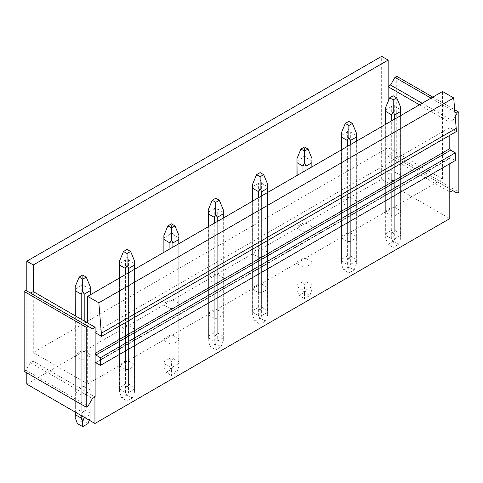 <?xml version="1.0" encoding="UTF-8"?>
<svg xmlns="http://www.w3.org/2000/svg" width="483" height="483" viewBox="0 0 483 483"><rect width="100%" height="100%" fill="white"/><g stroke="black" fill="none" stroke-linecap="round" stroke-linejoin="round"><path stroke-width="0.36" stroke-dasharray="2.42 1.81" d="M400.582 177.056L400.582 212.399A7.529 4.347 0 0 0 400.727 211.536A7.529 4.347 0 0 0 400.582 210.673L400.582 175.335L394.696 171.936A7.529 4.347 0 0 0 391.707 171.936L385.82 175.335A7.529 4.347 0 0 0 385.675 176.198A7.529 4.347 0 0 0 385.82 177.056L391.707 180.455A7.529 4.347 0 0 0 394.696 180.455L400.582 177.056A7.529 4.347 0 0 0 400.727 176.198A7.529 4.347 0 0 0 400.582 175.335M400.582 210.673L394.696 207.279L394.696 171.936M87.671 383.937L33.285 352.542L388.145 147.665L442.525 179.066L87.671 383.937L87.671 322.988M356.225 200.946L350.338 197.547A7.529 4.347 0 0 0 347.349 197.547L341.469 200.946A7.529 4.347 0 0 0 341.318 201.803A7.529 4.347 0 0 0 341.469 202.667L347.349 206.066A7.529 4.347 0 0 0 350.338 206.066L356.225 202.667A7.529 4.347 0 0 0 356.369 201.803A7.529 4.347 0 0 0 356.225 200.946L356.225 236.284A7.529 4.347 180 0 1 356.369 237.147A7.529 4.347 180 0 1 356.225 238.01L350.338 241.409A7.529 4.347 180 0 1 347.349 241.409L347.349 206.066M311.867 226.551L305.981 223.158A7.529 4.347 0 0 0 302.992 223.158L297.111 226.551A7.529 4.347 0 0 0 296.96 227.415A7.529 4.347 0 0 0 297.111 228.278L302.992 231.677A7.529 4.347 0 0 0 305.981 231.677L311.867 228.278A7.529 4.347 0 0 0 312.012 227.415A7.529 4.347 0 0 0 311.867 226.551L311.867 261.895A7.529 4.347 180 0 1 312.012 262.758A7.529 4.347 180 0 1 311.867 263.621L305.981 267.014A7.529 4.347 180 0 1 302.992 267.014L302.992 231.677M267.51 252.162L261.623 248.763A7.529 4.347 0 0 0 258.634 248.763L252.754 252.162A7.529 4.347 0 0 0 252.603 253.026A7.529 4.347 0 0 0 252.754 253.889L258.634 257.282A7.529 4.347 0 0 0 261.623 257.282L267.51 253.889A7.529 4.347 0 0 0 267.66 253.026A7.529 4.347 0 0 0 267.51 252.162L267.51 287.506A7.529 4.347 180 0 1 267.66 288.363A7.529 4.347 180 0 1 267.51 289.226L261.623 292.626A7.529 4.347 180 0 1 258.634 292.626L258.634 257.282M223.152 277.773L217.265 274.374A7.529 4.347 0 0 0 214.277 274.374L208.396 277.773A7.529 4.347 0 0 0 208.245 278.637A7.529 4.347 0 0 0 208.396 279.494L214.277 282.893A7.529 4.347 0 0 0 217.265 282.893L223.152 279.494A7.529 4.347 0 0 0 223.303 278.637A7.529 4.347 0 0 0 223.152 277.773L223.152 313.111A7.529 4.347 180 0 1 223.303 313.974A7.529 4.347 180 0 1 223.152 314.838L217.265 318.237A7.529 4.347 180 0 1 214.277 318.237L214.277 282.893M178.795 303.378L172.908 299.985A7.529 4.347 0 0 0 169.919 299.985L164.039 303.378A7.529 4.347 0 0 0 163.888 304.242A7.529 4.347 0 0 0 164.039 305.105L169.919 308.504A7.529 4.347 0 0 0 172.908 308.504L178.795 305.105A7.529 4.347 0 0 0 178.945 304.242A7.529 4.347 0 0 0 178.795 303.378L178.795 338.722A7.529 4.347 180 0 1 178.945 339.585A7.529 4.347 180 0 1 178.795 340.449L172.908 343.842A7.529 4.347 180 0 1 169.919 343.842L169.919 308.504M134.437 328.989L128.55 325.59A7.529 4.347 0 0 0 125.568 325.59L119.681 328.989A7.529 4.347 0 0 0 119.53 329.853A7.529 4.347 0 0 0 119.681 330.716L125.568 334.109A7.529 4.347 0 0 0 128.55 334.109L134.437 330.716A7.529 4.347 0 0 0 134.588 329.853A7.529 4.347 0 0 0 134.437 328.989L134.437 364.333A7.529 4.347 180 0 1 134.588 365.196A7.529 4.347 180 0 1 134.437 366.054L128.55 369.453A7.529 4.347 180 0 1 125.568 369.453L125.568 334.109M90.079 354.6L84.193 351.201A7.529 4.347 0 0 0 81.21 351.201L75.324 354.6A7.529 4.347 0 0 0 75.173 355.464A7.529 4.347 0 0 0 75.324 356.321L81.21 359.72A7.529 4.347 0 0 0 84.193 359.72L90.079 356.321A7.529 4.347 0 0 0 90.23 355.464A7.529 4.347 0 0 0 90.079 354.6L90.079 389.944A7.529 4.347 180 0 1 90.23 390.801A7.529 4.347 180 0 1 90.079 391.665L84.193 395.064A7.529 4.347 180 0 1 81.21 395.064L81.21 359.72M394.696 207.279A7.529 4.347 0 0 0 391.707 207.279L391.707 171.936M449.8 218.606L381.667 179.271L26.813 384.142M356.225 236.284L350.338 232.884L350.338 197.547M347.349 241.409L341.469 238.01A7.529 4.347 180 0 1 341.318 237.147A7.529 4.347 180 0 1 341.469 236.284L347.349 232.884A7.529 4.347 180 0 1 350.338 232.884M400.582 212.399L394.696 215.798L391.707 215.798L385.82 212.399L385.675 211.536L385.82 210.673L391.707 207.279M311.867 261.895L305.981 258.496L305.981 223.158M302.992 267.014L297.111 263.621A7.529 4.347 180 0 1 296.96 262.758A7.529 4.347 180 0 1 297.111 261.895L302.992 258.496A7.529 4.347 180 0 1 305.981 258.496M267.51 287.506L261.623 284.107L261.623 248.763M258.634 292.626L252.754 289.226A7.529 4.347 180 0 1 252.603 288.363A7.529 4.347 180 0 1 252.754 287.506L258.634 284.107A7.529 4.347 180 0 1 261.623 284.107M223.152 313.111L217.265 309.718L217.265 274.374M214.277 318.237L208.396 314.838A7.529 4.347 180 0 1 208.245 313.974A7.529 4.347 180 0 1 208.396 313.111L214.277 309.718A7.529 4.347 180 0 1 217.265 309.718M178.795 338.722L172.908 335.323L172.908 299.985M169.919 343.842L164.039 340.449A7.529 4.347 180 0 1 163.888 339.585A7.529 4.347 180 0 1 164.039 338.722L169.919 335.323A7.529 4.347 180 0 1 172.908 335.323M134.437 364.333L128.55 360.934L128.55 325.59M125.568 369.453L119.681 366.054A7.529 4.347 180 0 1 119.53 365.196A7.529 4.347 180 0 1 119.681 364.333L125.568 360.934A7.529 4.347 180 0 1 128.55 360.934M90.079 389.944L84.193 386.545L84.193 351.201M81.21 395.064L75.324 391.665A7.529 4.347 180 0 1 75.173 390.801A7.529 4.347 180 0 1 75.324 389.944L81.21 386.545A7.529 4.347 180 0 1 84.193 386.545M394.696 215.798L394.696 180.455M33.285 291.593L33.285 352.542M442.525 179.066L442.525 91.48M388.145 101.46L388.145 147.665M419.461 104.799L449.981 122.416L452.637 120.877L455.36 116.168M356.225 238.01L356.225 202.667M350.338 241.409L350.338 206.066M341.469 238.01L341.469 202.667M341.469 236.284L341.469 200.946M347.349 232.884L347.349 197.547M391.707 215.798L391.707 180.455M385.82 212.399L385.82 177.056M385.82 210.673L385.82 175.335M311.867 263.621L311.867 228.278M305.981 267.014L305.981 231.677M297.111 263.621L297.111 228.278M297.111 261.895L297.111 226.551M302.992 258.496L302.992 223.158M267.51 289.226L267.51 253.889M261.623 292.626L261.623 257.282M252.754 289.226L252.754 253.889M252.754 287.506L252.754 252.162M258.634 284.107L258.634 248.763M223.152 314.838L223.152 279.494M217.265 318.237L217.265 282.893M208.396 314.838L208.396 279.494M208.396 313.111L208.396 277.773M214.277 309.718L214.277 274.374M178.795 340.449L178.795 305.105M172.908 343.842L172.908 308.504M164.039 340.449L164.039 305.105M164.039 338.722L164.039 303.378M169.919 335.323L169.919 299.985M134.437 366.054L134.437 330.716M128.55 369.453L128.55 334.109M119.681 366.054L119.681 330.716M119.681 364.333L119.681 328.989M125.568 360.934L125.568 325.59M90.079 391.665L90.079 356.321M84.193 395.064L84.193 359.72M75.324 391.665L75.324 356.321M75.324 389.944L75.324 354.6M81.21 386.545L81.21 351.201M24.15 371.342L25.925 370.316L30.363 362.63L33.019 361.097L94.946 396.845L94.946 363.246A1.256 0.725 60 0 1 95.121 362.733M33.019 361.097L33.019 291.436M26.813 372.876L26.813 290.923M381.667 179.271L381.667 56.342M396.748 76.32L396.748 156.22L394.973 157.247L390.542 154.687L387.879 156.22L388.145 86.717M387.879 156.22L449.8 191.974M449.8 163.701L449.8 158.37A1.256 0.725 60 0 1 449.981 157.863A1.256 0.725 60 0 1 450.059 157.796A1.256 0.725 60 0 1 450.687 157.863L455.3 160.525M25.925 290.416L92.458 328.826M456.453 131.479L449.981 127.741L449.981 122.416M422.124 103.259L452.637 120.877M30.363 362.63L92.458 398.487M390.542 154.687L452.637 190.537M449.981 163.598L449.981 149.356M95.121 332.618L94.946 353.514A1.256 0.725 60 0 0 95.121 354.232M449.981 135.222L449.8 127.639L94.946 332.515M430.993 98.14L454.98 111.99M25.925 370.316L88.027 406.167M394.973 157.247L457.075 193.097M396.748 156.22L458.85 192.077M432.768 97.113L454.787 109.822M449.8 127.639L449.8 135.325M400.582 115.697L400.727 238.27L400.582 233.724L394.696 230.325L393.204 233.929L393.204 241.246L398.523 244.32L393.204 247.393L393.204 242.617L394.696 238.844L394.696 119.096M400.727 115.612L400.727 238.27L398.523 244.32M393.204 241.246L387.879 244.32L393.204 247.393M393.204 233.929L391.707 230.325L385.82 233.724L385.675 238.27L387.879 244.32M394.696 230.325L394.696 106.375L393.204 103.054L393.204 95.779M391.707 230.325L391.707 106.375L393.204 103.054M394.696 106.375L400.582 109.774L400.727 107.401M400.582 233.724L400.582 109.774M400.582 235.45L394.696 238.844M393.204 242.617L391.707 238.844L385.82 235.45L385.675 238.27L385.675 124.3M385.82 235.45L385.82 124.216M385.82 233.724L385.675 107.401M391.707 106.375L385.82 109.774M391.707 238.844L391.707 120.816M356.225 141.308L356.369 263.881L356.225 259.335L350.338 255.936L348.847 259.534L348.847 266.851L354.166 269.925L348.847 272.998L348.847 268.228L350.338 264.455L350.338 144.707M356.369 141.223L356.369 263.881L354.166 269.925M348.847 266.851L343.522 269.925L348.847 272.998M348.847 259.534L347.349 255.936L341.469 259.335L341.318 263.881L343.522 269.925M350.338 255.936L350.338 131.986L348.847 128.665L348.847 121.39M347.349 255.936L347.349 131.986L348.847 128.665M350.338 131.986L356.225 135.385L356.369 133.012M356.225 259.335L356.225 135.385M356.225 261.055L350.338 264.455M348.847 268.228L347.349 264.455L341.469 261.055L341.318 263.881L341.318 149.911M341.469 261.055L341.469 149.827M341.469 259.335L341.318 133.012M347.349 131.986L341.469 135.385M347.349 264.455L347.349 146.427M311.867 166.919L312.012 289.492L311.867 284.946L305.981 281.547L304.489 285.145L304.489 292.463L309.808 295.536L304.489 298.609L304.489 293.839L305.981 290.066L305.981 170.312M312.012 166.828L312.012 289.492L309.808 295.536M304.489 292.463L299.164 295.536L304.489 298.609M304.489 285.145L302.992 281.547L297.111 284.946L296.96 289.492L299.164 295.536M305.981 281.547L305.981 157.597L304.489 154.276L304.489 147.001M302.992 281.547L302.992 157.597L304.489 154.276M305.981 157.597L311.867 160.99L312.012 158.623M311.867 284.946L311.867 160.99M311.867 286.667L305.981 290.066M304.489 293.839L302.992 290.066L297.111 286.667L296.96 289.492L296.96 175.522M297.111 286.667L297.111 175.438M297.111 284.946L296.96 158.623M302.992 157.597L297.111 160.99M302.992 290.066L302.992 172.039M267.51 192.524L267.66 315.097L267.51 310.551L261.623 307.158L260.132 310.756L260.132 318.074L265.451 321.147L260.132 324.22L260.132 319.444L261.623 315.677L261.623 195.923M267.66 192.439L267.66 315.097L265.451 321.147M260.132 318.074L254.807 321.147L260.132 324.22M260.132 310.756L258.634 307.158L252.754 310.551L252.603 315.103L254.807 321.147M261.623 307.158L261.623 183.202L260.132 179.887L260.132 172.612M258.634 307.158L258.634 183.202L260.132 179.887M261.623 183.202L267.51 186.601L267.66 184.228M267.51 310.551L267.51 186.601M267.51 312.278L261.623 315.677M260.132 319.444L258.634 315.677L252.754 312.278L252.603 315.097L252.603 201.133M252.754 312.278L252.754 201.043M252.754 310.551L252.603 184.228M258.634 183.202L252.754 186.601M258.634 315.677L258.634 197.65M223.152 218.135L223.303 340.708L223.152 336.162L217.265 332.763L215.774 336.361L215.774 343.685L221.093 346.758L215.774 349.831L215.774 345.055L217.265 341.282L217.265 221.534M223.303 218.05L223.303 340.708L221.093 346.758M215.774 343.685L210.449 346.758L215.774 349.831M215.774 336.361L214.277 332.763L208.396 336.162L208.245 340.708L210.449 346.758M217.265 332.763L217.265 208.813L215.774 205.492L215.774 198.217M214.277 332.763L214.277 208.813L215.774 205.492M217.265 208.813L223.152 212.212L223.303 209.839M223.152 336.162L223.152 212.212M223.152 337.889L217.265 341.282M215.774 345.055L214.277 341.282L208.396 337.889L208.245 340.708L208.245 226.738M208.396 337.889L208.396 226.654M208.396 336.162L208.245 209.839M214.277 208.813L208.396 212.212M214.277 341.282L214.277 223.255M178.795 243.746L178.945 366.319L178.795 361.773L172.908 358.374L171.417 361.972L171.417 369.29L176.736 372.363L171.417 375.436L171.417 370.666L172.908 366.893L172.908 247.139M178.945 243.655L178.945 366.319L176.736 372.363M171.417 369.29L166.092 372.363L171.417 375.436M171.417 361.972L169.919 358.374L164.039 361.773L163.888 366.319L166.092 372.363M172.908 358.374L172.908 234.424L171.417 231.103L171.417 223.828M169.919 358.374L169.919 234.424L171.417 231.103M172.908 234.424L178.795 237.817L178.945 235.45M178.795 361.773L178.795 237.817M178.795 363.494L172.908 366.893M171.417 370.666L169.919 366.893L164.039 363.494L163.888 366.319L163.888 252.349M164.039 363.494L164.039 252.265M164.039 361.773L163.888 235.45M169.919 234.424L164.039 237.817M169.919 366.893L169.919 248.866M134.437 269.351L134.588 391.93L134.437 387.378L128.55 383.985L127.059 387.583L127.059 394.901L132.384 397.974L127.059 401.047L127.059 396.271L128.55 392.504L128.55 272.75M134.588 269.266L134.588 391.93L132.384 397.974M127.059 394.901L121.734 397.974L127.059 401.047M127.059 387.583L125.568 383.985L119.681 387.378L119.53 391.93L121.734 397.974M128.55 383.985L128.55 260.029L127.059 256.714L127.059 249.439M125.568 383.985L125.568 260.029L127.059 256.714M128.55 260.029L134.437 263.428L134.588 261.061M134.437 387.378L134.437 263.428M134.437 389.105L128.55 392.504M127.059 396.271L125.568 392.504L119.681 389.105L119.53 391.93L119.53 277.96M119.681 389.105L119.681 277.87M119.681 387.378L119.53 261.061M125.568 260.029L119.681 263.428M125.568 392.504L125.568 274.477M90.079 294.962L90.23 417.535L90.079 412.989L84.193 409.59L82.702 413.194L82.702 420.512L88.027 423.585M90.23 294.878L90.23 417.535L89.258 420.198M82.702 420.512L77.377 423.585M82.702 413.194L81.21 409.59L75.324 412.989L75.173 417.535M84.193 409.59L84.193 285.64L82.702 282.32L82.702 275.044M81.21 409.59L81.21 285.64L82.702 282.32M84.193 285.64L90.079 289.039L90.23 286.667M90.079 412.989L90.079 289.039M90.079 414.716L84.917 417.692M75.324 412.15L75.324 315.858M75.324 412.989L75.173 286.667M81.21 285.64L75.324 289.039M84.193 417.276L84.193 320.984M81.21 415.549L81.21 319.257M450.687 157.863L95.833 362.733L449.8 158.37M400.727 211.536L400.727 176.198M356.369 237.147L356.369 201.803M341.318 237.147L341.318 201.803M385.675 211.536L385.675 176.198M312.012 262.758L312.012 227.415M296.96 262.758L296.96 227.415M267.66 288.363L267.66 253.026M252.603 288.363L252.603 253.026M223.303 313.974L223.303 278.637M208.245 313.974L208.245 278.637M178.945 339.585L178.945 304.242M163.888 339.585L163.888 304.242M134.588 365.196L134.588 329.853M119.53 365.196L119.53 329.853M90.23 390.801L90.23 355.464M75.173 390.801L75.173 355.464M95.205 362.673L450.059 157.796M75.173 412.065L75.173 315.773"/><path stroke-width="0.72" d="M26.813 372.876L26.813 384.142L94.946 423.482L94.946 397.05M449.8 163.701L449.8 218.606L94.946 423.482M26.813 290.923L26.813 261.218L381.667 56.342L388.145 60.079L33.285 264.956L33.285 291.593L87.671 322.988L87.671 296.357L442.525 91.48L453.706 97.934L98.846 302.805L101.599 336.355L95.121 332.618L95.121 327.293L92.458 328.826L88.027 326.267L86.252 327.293L86.252 407.193L88.027 406.167L92.458 398.487L95.121 396.948L95.121 362.733A1.256 0.725 60 0 1 95.205 362.673A1.256 0.725 60 0 1 95.833 362.733L100.446 365.396L100.446 357.716L95.833 355.053A1.256 0.725 60 0 1 95.121 354.232L95.121 332.618M388.145 60.079L388.145 101.46M388.145 86.717L419.461 104.799M30.363 292.976L33.285 291.593M26.813 261.218L33.285 264.956M87.671 322.988L95.121 327.293M98.846 302.805L87.671 296.357M453.706 97.934L456.453 131.479L101.599 336.355M388.145 86.409L390.542 85.026L422.124 103.259M88.027 326.267L25.925 290.416L24.15 291.436L24.15 371.342L86.252 407.193M390.542 85.026L394.973 77.34L396.748 76.32L432.768 97.113M449.8 191.974L449.981 163.598M455.36 116.168L457.075 113.197L458.85 112.171L458.85 192.077L457.075 193.097L452.637 190.537L449.981 192.077M95.121 362.733L95.121 354.232M456.453 128.206L101.599 333.077M100.446 365.396L455.3 160.525L455.3 152.839L450.687 150.177A1.256 0.725 60 0 1 449.981 149.356L449.981 135.222M394.973 77.34L430.993 98.14M454.98 111.99L457.075 113.197M24.15 291.436L86.252 327.293M454.787 109.822L458.85 112.171M449.8 135.325L449.8 148.637L95.121 353.411M449.981 149.356A1.256 0.725 60 0 1 449.8 148.637M455.3 152.839L100.446 357.716M400.582 111.501L400.727 107.401L396.748 97.832L393.204 99.878L393.204 111.748L394.696 114.894L400.582 111.501L400.582 115.697M385.82 124.216L385.675 107.401L389.654 97.832L393.204 99.878M389.654 97.832L393.204 95.779L396.748 97.832M394.696 119.096L394.696 114.894M391.707 120.816L391.707 114.894L393.204 111.748M385.82 111.501L391.707 114.894M356.225 137.106L356.369 133.012L352.391 123.443L348.847 125.489L348.847 137.359L350.338 140.505L356.225 137.106L356.225 141.308M341.469 149.827L341.318 133.012L345.297 123.443L348.847 125.489M345.297 123.443L348.847 121.39L352.391 123.443M350.338 144.707L350.338 140.505M347.349 146.427L347.349 140.505L348.847 137.359M341.469 137.106L347.349 140.505M311.867 162.717L312.012 158.623L308.033 149.048L304.489 151.101L304.489 162.97L305.981 166.116L311.867 162.717L311.867 166.919M297.111 175.438L296.96 158.623L300.939 149.048L304.489 151.101M300.939 149.048L304.489 147.001L308.033 149.048M305.981 170.312L305.981 166.116M302.992 172.039L302.992 166.116L304.489 162.97M297.111 162.717L302.992 166.116M267.51 188.328L267.66 184.228L263.676 174.659L260.132 176.706L260.132 188.575L261.623 191.721L267.51 188.328L267.51 192.524M252.754 201.043L252.603 184.228L256.582 174.659L260.132 176.706M256.582 174.659L260.132 172.612L263.676 174.659M261.623 195.923L261.623 191.721M258.634 197.65L258.634 191.721L260.132 188.575M252.754 188.328L258.634 191.721M223.152 213.933L223.303 209.839L219.324 200.27L215.774 202.317L215.774 214.186L217.265 217.332L223.152 213.933L223.152 218.135M208.396 226.654L208.245 209.839L212.224 200.27L215.774 202.317M212.224 200.27L215.774 198.217L219.324 200.27M217.265 221.534L217.265 217.332M214.277 223.255L214.277 217.332L215.774 214.186M208.396 213.933L214.277 217.332M178.795 239.544L178.945 235.45L174.967 225.875L171.417 227.928L171.417 239.797L172.908 242.943L178.795 239.544L178.795 243.746M164.039 252.265L163.888 235.45L167.867 225.875L171.417 227.928M167.867 225.875L171.417 223.828L174.967 225.875M172.908 247.139L172.908 242.943M169.919 248.866L169.919 242.943L171.417 239.797M164.039 239.544L169.919 242.943M134.437 265.155L134.588 261.061L130.609 251.486L127.059 253.533L127.059 265.402L128.55 268.554L134.437 265.155L134.437 269.351M119.681 277.87L119.53 261.061L123.509 251.486L127.059 253.533M123.509 251.486L127.059 249.439L130.609 251.486M128.55 272.75L128.55 268.554M125.568 274.477L125.568 268.554L127.059 265.402M119.681 265.155L125.568 268.554M89.258 420.198L88.027 423.585L82.702 426.658L82.702 421.882L84.193 417.276M82.702 421.882L81.21 418.109L75.324 414.716L75.173 417.535L77.377 423.585L82.702 426.658M90.079 290.766L90.23 286.667L86.252 277.097L82.702 279.144L82.702 291.014L84.193 294.159L90.079 290.766L90.079 294.962M84.917 417.692L84.193 418.109M75.324 414.716L75.324 412.15M75.324 315.858L75.173 286.667L79.152 277.097L82.702 279.144M79.152 277.097L82.702 275.044L86.252 277.097M84.193 320.984L84.193 294.159M81.21 319.257L81.21 294.159L82.702 291.014M81.21 418.109L81.21 415.549M75.324 290.766L81.21 294.159M95.121 363.144L95.833 362.733M450.687 150.177L95.833 355.053M400.727 115.612L400.727 107.401M385.675 124.3L385.675 107.401M356.369 141.223L356.369 133.012M341.318 149.911L341.318 133.012M312.012 166.828L312.012 158.623M296.96 175.522L296.96 158.623M267.66 192.439L267.66 184.228M252.603 201.133L252.603 184.228M223.303 218.05L223.303 209.839M208.245 226.738L208.245 209.839M178.945 243.655L178.945 235.45M163.888 252.349L163.888 235.45M134.588 269.266L134.588 261.061M119.53 277.96L119.53 261.061M90.23 294.878L90.23 286.667M75.173 417.535L75.173 412.065M75.173 315.773L75.173 286.667"/></g></svg>

